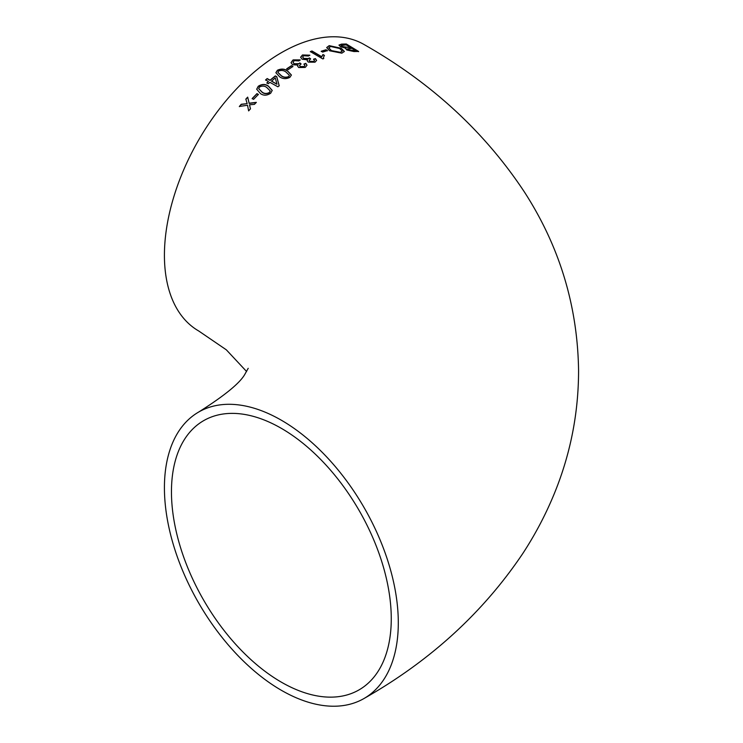 <?xml version="1.0" encoding="UTF-8"?>
<svg xmlns="http://www.w3.org/2000/svg" width="743" height="743" viewBox="0 0 743 743"><rect width="100%" height="100%" fill="white"/><g stroke="black" fill="none" stroke-linecap="round" stroke-linejoin="round"><path stroke-width="1.11" d="M305.011 67.455L298.695 67.52L297.609 66.09L297.906 65.068L292.566 64.752L291.033 62.644L292.872 60.09L300.218 60.118M293.299 59.867L300.218 59.914L298.835 60.917L294.544 60.647M364.051 698.485A165.373 95.485 -120 0 0 389.397 565.962A165.373 95.485 -120 0 0 281.365 420.232A165.373 95.485 -120 0 0 198.678 412.04A165.373 95.485 -120 0 0 198.669 603A165.373 95.485 -120 0 0 364.051 698.485C430.225 660.88 483.154 612.538 522.821 553.47C534.969 534.886 545.278 515.391 553.749 494.977C570.262 455.134 578.537 413.665 578.574 370.553C577.645 306.023 559.59 246.518 524.437 192.038C484.659 131.827 431.2 82.649 364.051 44.515A165.373 95.485 120 0 0 281.365 52.707A165.373 95.485 120 0 0 173.323 198.437A165.373 95.485 120 0 0 198.678 330.96L226.327 349.823L246.583 371.5M305.419 67.251L306.998 65.208L305.828 63.341L303.943 64.056L304.918 65.449L304.091 66.536L300.33 66.573L299.54 65.533L301.054 63.861L299.791 62.932L298.872 63.647L294.117 63.749L293.067 62.301L294.089 60.861M300.33 66.573L303.831 66.666M258.388 94.426L256.948 93.627L252.156 98.559L253.586 99.348L258.388 94.426M270.703 93.2L272.217 90.395L268.446 86.123C265.353 83.857 261.945 83.913 258.23 86.29L256.697 89.216L260.459 93.599C263.57 95.801 266.988 95.671 270.703 93.2M277.891 86.801L279.201 85.696L276.767 76.696L275.328 75.888L270.053 80.179L267.183 78.554L265.576 79.91L268.455 81.535L266.858 82.919L268.297 83.727L269.895 82.343L277.891 86.801M289.881 77.346L291.405 75.024L287.634 70.966C284.615 68.746 281.216 68.505 277.418 70.26L275.876 72.684L279.637 76.817C282.767 79.018 286.185 79.195 289.881 77.346M292.918 66.489L291.479 65.663L286.677 68.82L288.117 69.638L292.918 66.489M307.528 59.83L307.193 60.731L308.289 62.115L315.004 62.198L316.592 60.397L315.413 58.623L313.537 59.18L314.512 60.517L313.685 61.474L309.924 61.325L309.134 60.313L310.648 58.855L309.385 57.926L308.466 58.539L303.711 58.409L302.661 57.016L303.683 55.744L308.419 56.022L309.812 55.177L302.457 54.973L300.618 57.23L302.16 59.264L307.5 59.812L307.203 60.833M322.815 58.929L323.772 58.548L323.484 57.406L324.412 55.372L322.973 54.518L321.691 56.691L311.939 50.97L310.342 51.611L322.815 58.929M321.208 51.239L322.648 52.084L327.449 50.608L326.01 49.753L321.208 51.239M341.288 48.304L329.195 45.639L326.679 47.561L329.586 50.765L341.826 53.18L344.371 51.462L341.288 48.304L344.371 51.564M345.579 48.806L345.829 48.23L346.712 49.957L353.956 51.546L358.618 51.462L346.312 43.995L341.539 44.116L338.975 45.054L340.48 46.67L345.829 48.23L345.569 48.704M247.679 97.119L245.84 99.098L247.178 103.648L241.234 104.261L239.367 106.444L247.549 105.265L248.636 110.902L250.465 108.794L249.518 104.8L254.44 104.364L256.307 102.358L249.137 103.203L247.679 97.119L249.137 103.407L256.307 102.562M299.058 63.527L299.791 63.136L301.054 64.065M391.264 618.715A155.426 89.736 -120 0 0 323.419 462.295A155.426 89.736 -120 0 0 203.647 420.659A155.426 89.736 -120 0 0 203.647 600.13A155.426 89.736 -120 0 0 359.073 689.866A155.426 89.736 -120 0 0 391.264 618.715M249.518 104.8L250.465 108.989M239.367 106.648L241.234 104.466L247.178 103.648M245.84 99.302L247.679 97.324M347.352 49.038L348.105 49.892L355.581 50.775L348.105 49.688L347.325 48.936L351.903 48.332L355.581 50.57M338.984 45.165L341.539 44.32L346.312 44.199L358.618 51.666M341.167 45.657L342.077 46.698L350.464 47.663L342.077 46.493L341.148 45.555L346.154 44.859L350.464 47.459M326.679 47.663L329.195 45.843L341.288 48.509M328.815 47.951L331.183 50.552L340.368 52.521L342.235 51.128M331.183 50.348L328.815 47.849L330.654 46.484L339.653 48.509L342.244 51.026L340.368 52.316L331.183 50.552M321.208 51.443L326.01 49.957L327.449 50.812M310.342 51.815L311.939 51.174L321.691 56.895L322.973 54.722L324.412 55.576M323.484 57.508L323.688 58.576M302.457 54.973L309.812 55.381M300.627 57.332L302.457 55.177M303.711 58.409L308.466 58.743L309.385 58.13L310.648 59.05M302.67 57.118L303.711 58.613M309.924 61.325L313.685 61.678L314.503 60.61M309.144 60.415L309.924 61.53M313.537 59.384L315.413 58.827L316.583 60.499M291.033 62.746L292.872 60.294M294.117 63.749L298.872 63.842M293.076 62.403L294.117 63.954M299.55 65.635L300.33 66.777M304.091 66.74L304.918 65.551M303.943 64.26L305.828 63.545L306.998 65.31M297.934 65.087L297.609 66.183M286.677 69.015L291.479 65.867L292.918 66.694M275.885 72.786L277.418 70.464C281.142 68.7 284.55 68.932 287.634 71.17L291.395 75.127M277.882 72.405L281.235 75.795C283.352 77.476 285.814 77.82 288.618 76.817L289.408 75.442M278.69 70.994C281.495 70.046 283.937 70.409 286.036 72.09L289.417 75.349L288.618 76.613C285.795 77.606 283.334 77.272 281.235 75.6L277.882 72.303L278.69 70.994M265.576 80.114L267.183 78.758L270.053 80.383L275.328 76.092L276.767 76.9L279.201 85.9M266.858 83.123L268.455 81.535M276.953 84.247L275.291 77.876L271.492 81.191L276.953 84.247L271.492 80.987M256.697 89.309L258.23 86.494C261.88 84.108 265.288 84.052 268.446 86.318L272.217 90.497M258.703 88.677L262.056 92.243C264.22 93.971 266.681 94.12 269.43 92.689L270.229 91.064M259.502 87.015C262.27 85.649 264.722 85.835 266.848 87.553L270.229 90.962L269.43 92.485C266.653 93.906 264.192 93.757 262.056 92.039L258.694 88.575L259.502 87.015M252.156 98.763L256.948 93.832L258.388 94.63M248.199 368.314L245.246 373.58C240.723 382.45 225.194 395.276 198.678 412.04"/></g></svg>
